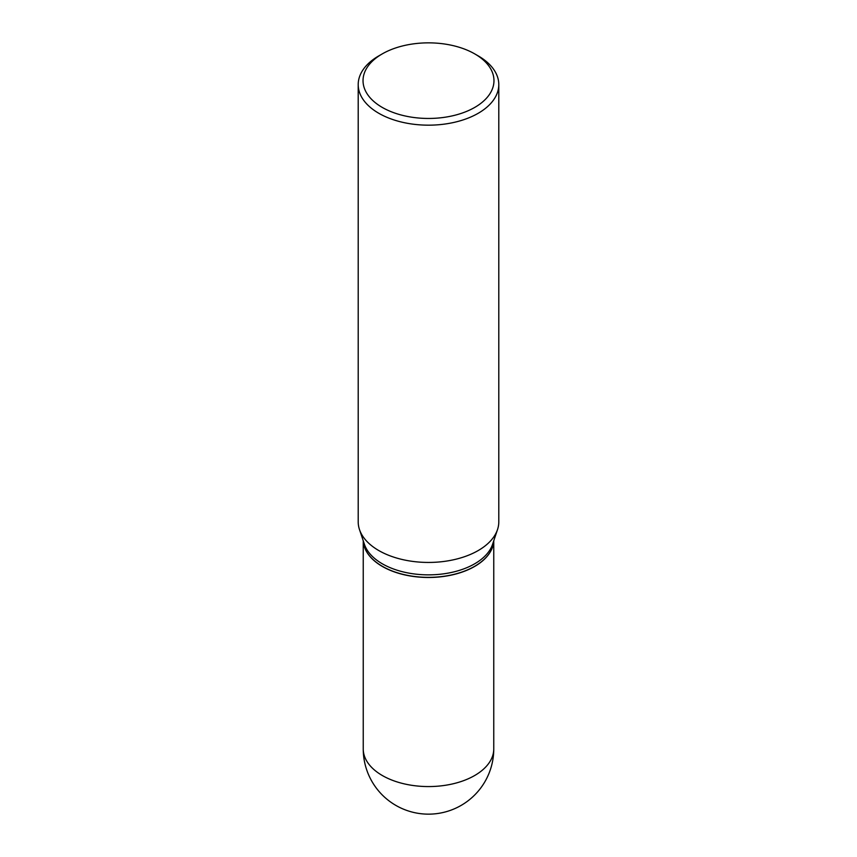 <?xml version="1.0" encoding="UTF-8"?>
<svg xmlns="http://www.w3.org/2000/svg" width="857" height="857" viewBox="0 0 857 857"><rect width="100%" height="100%" fill="white"/><g stroke="black" fill="none" stroke-linecap="round" stroke-linejoin="round"><path stroke-width="1.29" d="M382.351 566.445A65.261 37.676 0 0 0 452.625 574.811A65.261 37.676 0 0 0 493.739 540.853A65.261 37.676 0 0 1 474.649 566.316L474.649 566.316A65.261 37.676 0 0 1 382.351 566.316A65.261 37.676 0 0 1 363.272 540.885A65.261 37.676 0 0 0 382.351 566.445M378.794 55.887L382.201 53.927L378.794 55.887A70.295 40.579 0 0 0 358.205 84.586L358.205 521.849A70.295 40.579 0 0 0 359.479 529.54L364.418 544.313A65.261 37.676 0 0 0 409.378 573.204A65.261 37.676 0 0 0 474.649 563.82A65.261 37.676 0 0 0 492.582 544.313L497.521 529.54A70.295 40.579 0 0 0 498.795 521.849L498.795 84.586A70.295 40.579 0 0 0 478.206 55.887L474.799 53.927A65.475 37.804 0 0 0 382.201 53.927L382.201 53.927A65.475 37.804 0 0 0 382.201 107.382A65.475 37.804 0 0 0 474.799 107.382A65.475 37.804 0 0 0 474.799 53.927M382.404 566.348A65.1 37.59 0 0 0 382.468 566.381A65.1 37.59 0 0 0 474.532 566.381L474.532 566.381M358.205 84.586A70.295 40.579 0 0 0 401.601 122.08A70.295 40.579 0 0 0 478.206 113.285A70.295 40.579 0 0 0 498.795 84.586M359.479 529.54A70.295 40.579 0 0 0 407.9 560.66A70.295 40.579 0 0 0 478.206 550.548A70.295 40.579 0 0 0 497.521 529.54M493.761 748.889A65.261 65.261 0 0 1 461.13 805.409A65.261 65.261 0 0 1 363.239 748.889A65.261 37.676 0 0 0 382.351 775.531A65.261 37.676 0 0 0 474.649 775.531A65.261 37.676 0 0 0 493.761 748.889L493.761 540.778M363.239 748.889L363.239 540.778"/></g></svg>
